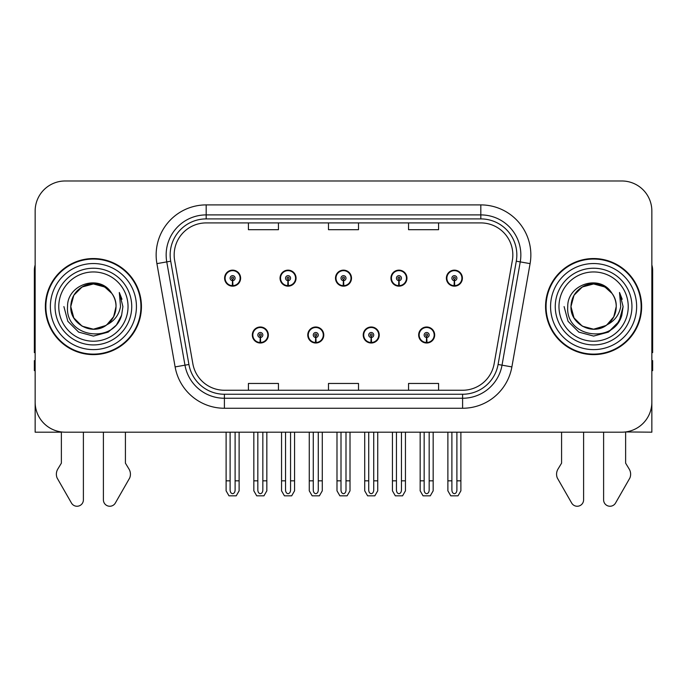 <?xml version="1.0" encoding="UTF-8"?>
<svg xmlns="http://www.w3.org/2000/svg" width="687" height="687" viewBox="0 0 687 687"><rect width="100%" height="100%" fill="white"/><g stroke="black" fill="none" stroke-linecap="round" stroke-linejoin="round"><path stroke-width="1.03" d="M252.327 334.998A8.004 8.004 0 0 0 260.33 343.011A8.004 8.004 0 0 0 268.342 334.998A8.004 8.004 0 0 0 260.33 326.995A8.004 8.004 0 0 0 252.327 334.998M307.767 334.998A8.004 8.004 0 0 0 315.78 343.011A8.004 8.004 0 0 0 323.783 334.998A8.004 8.004 0 0 0 315.78 326.995A8.004 8.004 0 0 0 307.767 334.998M363.217 334.998A8.004 8.004 0 0 0 371.22 343.011A8.004 8.004 0 0 0 379.233 334.998A8.004 8.004 0 0 0 371.22 326.995A8.004 8.004 0 0 0 363.217 334.998M390.937 278.158A8.004 8.004 0 0 0 398.941 286.161A8.004 8.004 0 0 0 406.953 278.158A8.004 8.004 0 0 0 398.941 270.146A8.004 8.004 0 0 0 390.937 278.158M335.496 278.158A8.004 8.004 0 0 0 343.5 286.161A8.004 8.004 0 0 0 351.504 278.158A8.004 8.004 0 0 0 343.5 270.146A8.004 8.004 0 0 0 335.496 278.158M280.047 278.158A8.004 8.004 0 0 0 288.059 286.161A8.004 8.004 0 0 0 296.063 278.158A8.004 8.004 0 0 0 288.059 270.146A8.004 8.004 0 0 0 280.047 278.158M224.606 278.158A8.004 8.004 0 0 0 232.61 286.161A8.004 8.004 0 0 0 240.613 278.158A8.004 8.004 0 0 0 232.61 270.146A8.004 8.004 0 0 0 224.606 278.158M418.658 334.998A8.004 8.004 0 0 0 426.67 343.011A8.004 8.004 0 0 0 434.673 334.998A8.004 8.004 0 0 0 426.67 326.995A8.004 8.004 0 0 0 418.658 334.998M446.387 278.158A8.004 8.004 0 0 0 454.39 286.161A8.004 8.004 0 0 0 462.394 278.158A8.004 8.004 0 0 0 454.39 270.146A8.004 8.004 0 0 0 446.387 278.158M625.625 431.943L651.851 432.183L651.851 211.003A30.022 30.022 0 0 0 621.821 180.982L65.179 180.982A30.022 30.022 0 0 0 35.149 211.003L35.149 432.183L61.375 432.183L61.375 463.158L57.82 469.032A10.004 10.004 0 0 0 57.09 477.946L71.465 503.047A6.389 6.389 0 0 0 83.393 499.853L83.393 432.183L103.402 432.183L103.402 499.853A6.389 6.389 0 0 0 115.33 503.047L129.706 477.946A10.004 10.004 0 0 0 128.976 469.032L125.42 463.158L125.42 432.183M561.58 432.183L561.58 463.158L558.024 469.032A10.004 10.004 0 0 0 557.294 477.946L571.67 503.047A6.389 6.389 0 0 0 583.598 499.853L583.598 432.183L603.607 432.183L603.607 499.853A6.389 6.389 0 0 0 615.535 503.047L629.91 477.946A10.004 10.004 0 0 0 629.18 469.032L625.625 463.158L625.625 432.183M45.359 306.582A48.038 48.038 0 0 0 93.398 354.621A48.038 48.038 0 0 0 141.436 306.582A48.038 48.038 0 0 0 93.398 258.544A48.038 48.038 0 0 0 45.359 306.582M545.564 306.582A48.038 48.038 0 0 0 593.602 354.621A48.038 48.038 0 0 0 641.641 306.582A48.038 48.038 0 0 0 593.602 258.544A48.038 48.038 0 0 0 545.564 306.582M174.163 254.937A32.023 32.023 0 0 1 206.186 222.914L480.814 222.914A32.023 32.023 0 0 1 512.347 260.502L494.142 363.784A32.023 32.023 0 0 1 462.6 390.25L224.4 390.25A32.023 32.023 0 0 1 192.858 363.784L174.653 260.502A32.023 32.023 0 0 1 174.163 254.937M170.161 254.937A36.033 36.033 0 0 0 170.711 261.197L188.916 364.479A36.033 36.033 0 0 0 224.4 394.252L462.6 394.252A36.033 36.033 0 0 0 498.084 364.479L516.289 261.197A36.033 36.033 0 0 0 480.814 218.904L206.186 218.904A36.033 36.033 0 0 0 170.161 254.937M156.911 263.628A50.039 50.039 0 0 1 206.186 204.898L480.814 204.898A50.039 50.039 0 0 1 530.089 263.628L511.884 366.91A50.039 50.039 0 0 1 462.6 408.258L224.4 408.258A50.039 50.039 0 0 1 175.116 366.91L156.911 263.628L166.761 261.893A40.035 40.035 0 0 1 206.186 214.902L480.814 214.902A40.035 40.035 0 0 1 520.239 261.893L502.025 365.175A40.035 40.035 0 0 1 462.6 398.254L224.4 398.254A40.035 40.035 0 0 1 184.975 365.175L166.761 261.893A40.035 40.035 0 0 1 166.16 254.937M621.821 180.982L65.179 180.982M35.149 211.003L35.149 402.153A30.022 30.022 0 0 0 65.179 432.183L621.821 432.183A30.022 30.022 0 0 0 651.851 402.153L651.851 211.003M328.489 222.914L328.489 229.69L358.511 229.69L358.511 222.914M248.419 222.914L248.419 229.69L278.45 229.69L278.45 222.914M408.55 222.914L408.55 229.69L438.581 229.69L438.581 222.914M358.511 390.25L358.511 383.466L328.489 383.466L328.489 390.25M278.45 390.25L278.45 383.466L248.419 383.466L248.419 390.25M438.581 390.25L438.581 383.466L408.55 383.466L408.55 390.25M429.169 432.183L429.169 490.114C429.014 492.261 428.173 493.455 426.67 493.687C425.159 493.455 424.326 492.261 424.162 490.114L424.162 480.823L420.161 480.823L420.161 490.827L423.055 495.834L430.285 495.834L433.171 490.827L433.171 432.183M426.558 337.497L426.344 342.504A7.505 7.505 0 0 1 419.164 334.998A7.505 7.505 0 0 1 426.67 327.493A7.505 7.505 0 0 1 434.175 334.998A7.505 7.505 0 0 1 426.996 342.504L426.773 337.497A2.499 2.499 0 0 0 429.169 334.998A2.499 2.499 0 0 0 426.67 332.499A2.499 2.499 0 0 0 424.162 334.998A2.499 2.499 0 0 0 426.558 337.497L426.627 336.003A1.005 1.005 0 0 1 425.665 334.998A1.005 1.005 0 0 1 426.67 334.002A1.005 1.005 0 0 1 427.666 334.998A1.005 1.005 0 0 1 426.713 336.003L426.773 337.497M434.416 336.999L433.901 336.999M433.901 332.997L434.416 332.997M419.431 336.999L418.915 336.999M418.915 332.997L419.431 332.997M420.161 432.183L420.161 480.823M424.162 432.183L424.162 480.823M429.169 480.823L433.171 480.823M456.889 432.183L456.889 490.114C456.735 492.261 455.902 493.455 454.39 493.687C452.879 493.455 452.046 492.261 451.891 490.114L451.891 480.823L447.881 480.823L447.881 490.827L450.775 495.834L458.006 495.834L460.891 490.827L460.891 432.183M454.279 280.657L454.064 285.655A7.505 7.505 0 0 1 446.885 278.158A7.505 7.505 0 0 1 454.39 270.652A7.505 7.505 0 0 1 461.896 278.158A7.505 7.505 0 0 1 454.717 285.655L454.502 280.657A2.499 2.499 0 0 0 456.889 278.158A2.499 2.499 0 0 0 454.39 275.65A2.499 2.499 0 0 0 451.891 278.158A2.499 2.499 0 0 0 454.279 280.657L454.347 279.154A1.005 1.005 0 0 1 453.386 278.158A1.005 1.005 0 0 1 454.39 277.153A1.005 1.005 0 0 1 455.387 278.158A1.005 1.005 0 0 1 454.433 279.154L454.502 280.657M462.145 280.159L461.621 280.159M461.621 276.157L462.145 276.157M447.151 280.159L446.636 280.159M446.636 276.157L447.151 276.157M447.881 432.183L447.881 480.823M451.891 432.183L451.891 480.823M456.889 480.823L460.891 480.823M373.728 432.183L373.728 490.114C373.565 492.261 372.732 493.455 371.22 493.687C369.718 493.455 368.876 492.261 368.721 490.114L368.721 480.823L364.72 480.823L364.72 490.827L367.605 495.834L374.836 495.834L377.73 490.827L377.73 432.183M371.117 337.497L370.894 342.504A7.505 7.505 0 0 1 363.715 334.998A7.505 7.505 0 0 1 371.22 327.493A7.505 7.505 0 0 1 378.726 334.998A7.505 7.505 0 0 1 371.547 342.504L371.332 337.497A2.499 2.499 0 0 0 373.728 334.998A2.499 2.499 0 0 0 371.22 332.499A2.499 2.499 0 0 0 368.721 334.998A2.499 2.499 0 0 0 371.117 337.497L371.178 336.003A1.005 1.005 0 0 1 370.224 334.998A1.005 1.005 0 0 1 371.22 334.002A1.005 1.005 0 0 1 372.225 334.998A1.005 1.005 0 0 1 371.263 336.003L371.332 337.497M378.975 336.999L378.46 336.999M378.46 332.997L378.975 332.997M363.99 336.999L363.466 336.999M363.466 332.997L363.99 332.997M364.72 432.183L364.72 480.823M368.721 432.183L368.721 480.823M373.728 480.823L377.73 480.823M318.279 432.183L318.279 490.114C318.124 492.261 317.282 493.455 315.78 493.687C314.268 493.455 313.435 492.261 313.272 490.114L313.272 480.823L309.27 480.823L309.27 490.827L312.164 495.834L319.395 495.834L322.28 490.827L322.28 432.183M315.668 337.497L315.453 342.504A7.505 7.505 0 0 1 308.274 334.998A7.505 7.505 0 0 1 315.78 327.493A7.505 7.505 0 0 1 323.285 334.998A7.505 7.505 0 0 1 316.106 342.504L315.883 337.497A2.499 2.499 0 0 0 318.279 334.998A2.499 2.499 0 0 0 315.78 332.499A2.499 2.499 0 0 0 313.272 334.998A2.499 2.499 0 0 0 315.668 337.497L315.737 336.003A1.005 1.005 0 0 1 314.775 334.998A1.005 1.005 0 0 1 315.78 334.002A1.005 1.005 0 0 1 316.776 334.998A1.005 1.005 0 0 1 315.822 336.003L315.883 337.497M323.534 336.999L323.01 336.999M323.01 332.997L323.534 332.997M308.54 336.999L308.025 336.999M308.025 332.997L308.54 332.997M309.27 432.183L309.27 480.823M313.272 432.183L313.272 480.823M318.279 480.823L322.28 480.823M262.838 432.183L262.838 490.114C262.674 492.261 261.841 493.455 260.33 493.687C258.827 493.455 257.986 492.261 257.831 490.114L257.831 480.823L253.829 480.823L253.829 490.827L256.715 495.834L263.945 495.834L266.839 490.827L266.839 432.183M260.227 337.497L260.004 342.504A7.505 7.505 0 0 1 252.825 334.998A7.505 7.505 0 0 1 260.33 327.493A7.505 7.505 0 0 1 267.836 334.998A7.505 7.505 0 0 1 260.656 342.504L260.442 337.497A2.499 2.499 0 0 0 262.838 334.998A2.499 2.499 0 0 0 260.33 332.499A2.499 2.499 0 0 0 257.831 334.998A2.499 2.499 0 0 0 260.227 337.497L260.287 336.003A1.005 1.005 0 0 1 259.334 334.998A1.005 1.005 0 0 1 260.33 334.002A1.005 1.005 0 0 1 261.335 334.998A1.005 1.005 0 0 1 260.373 336.003L260.442 337.497M268.085 336.999L267.569 336.999M267.569 332.997L268.085 332.997M253.099 336.999L252.584 336.999M252.584 332.997L253.099 332.997M253.829 432.183L253.829 480.823M257.831 432.183L257.831 480.823M262.838 480.823L266.839 480.823M401.448 432.183L401.448 490.114C401.285 492.261 400.452 493.455 398.941 493.687C397.438 493.455 396.605 492.261 396.442 490.114L396.442 480.823L392.44 480.823L392.44 490.827L395.326 495.834L402.565 495.834L405.45 490.827L405.45 432.183M398.838 280.657L398.615 285.655A7.505 7.505 0 0 1 391.435 278.158A7.505 7.505 0 0 1 398.941 270.652A7.505 7.505 0 0 1 406.455 278.158A7.505 7.505 0 0 1 399.276 285.655L399.053 280.657A2.499 2.499 0 0 0 401.448 278.158A2.499 2.499 0 0 0 398.941 275.65A2.499 2.499 0 0 0 396.442 278.158A2.499 2.499 0 0 0 398.838 280.657L398.898 279.154A1.005 1.005 0 0 1 397.945 278.158A1.005 1.005 0 0 1 398.941 277.153A1.005 1.005 0 0 1 399.946 278.158A1.005 1.005 0 0 1 398.992 279.154L399.053 280.657M406.695 280.159L406.18 280.159M406.18 276.157L406.695 276.157M391.71 280.159L391.195 280.159M391.195 276.157L391.71 276.157M392.44 432.183L392.44 480.823M396.442 432.183L396.442 480.823M401.448 480.823L405.45 480.823M345.999 432.183L345.999 490.114C345.844 492.261 345.011 493.455 343.5 493.687C341.989 493.455 341.156 492.261 341.001 490.114L341.001 480.823L336.991 480.823L336.991 490.827L339.885 495.834L347.115 495.834L350.009 490.827L350.009 432.183M343.388 280.657L343.174 285.655A7.505 7.505 0 0 1 335.995 278.158A7.505 7.505 0 0 1 343.5 270.652A7.505 7.505 0 0 1 351.005 278.158A7.505 7.505 0 0 1 343.826 285.655L343.612 280.657A2.499 2.499 0 0 0 345.999 278.158A2.499 2.499 0 0 0 343.5 275.65A2.499 2.499 0 0 0 341.001 278.158A2.499 2.499 0 0 0 343.388 280.657L343.457 279.154A1.005 1.005 0 0 1 342.495 278.158A1.005 1.005 0 0 1 343.5 277.153A1.005 1.005 0 0 1 344.505 278.158A1.005 1.005 0 0 1 343.543 279.154L343.612 280.657M351.255 280.159L350.731 280.159M350.731 276.157L351.255 276.157M336.269 280.159L335.745 280.159M335.745 276.157L336.269 276.157M336.991 432.183L336.991 480.823M341.001 432.183L341.001 480.823M345.999 480.823L350.009 480.823M290.558 432.183L290.558 490.114C290.395 492.261 289.562 493.455 288.059 493.687C286.548 493.455 285.715 492.261 285.552 490.114L285.552 480.823L281.55 480.823L281.55 490.827L284.435 495.834L291.674 495.834L294.56 490.827L294.56 432.183M287.947 280.657L287.724 285.655A7.505 7.505 0 0 1 280.545 278.158A7.505 7.505 0 0 1 288.059 270.652A7.505 7.505 0 0 1 295.565 278.158A7.505 7.505 0 0 1 288.385 285.655L288.162 280.657A2.499 2.499 0 0 0 290.558 278.158A2.499 2.499 0 0 0 288.059 275.65A2.499 2.499 0 0 0 285.552 278.158A2.499 2.499 0 0 0 287.947 280.657L288.008 279.154A1.005 1.005 0 0 1 287.054 278.158A1.005 1.005 0 0 1 288.059 277.153A1.005 1.005 0 0 1 289.055 278.158A1.005 1.005 0 0 1 288.102 279.154L288.162 280.657M295.805 280.159L295.29 280.159M295.29 276.157L295.805 276.157M280.82 280.159L280.305 280.159M280.305 276.157L280.82 276.157M281.55 432.183L281.55 480.823M285.552 432.183L285.552 480.823M290.558 480.823L294.56 480.823M235.109 432.183L235.109 490.114C234.954 492.261 234.121 493.455 232.61 493.687C231.098 493.455 230.265 492.261 230.111 490.114L230.111 480.823L226.109 480.823L226.109 490.827L228.994 495.834L236.225 495.834L239.119 490.827L239.119 432.183M232.498 280.657L232.283 285.655A7.505 7.505 0 0 1 225.104 278.158A7.505 7.505 0 0 1 232.61 270.652A7.505 7.505 0 0 1 240.115 278.158A7.505 7.505 0 0 1 232.936 285.655L232.721 280.657A2.499 2.499 0 0 0 235.109 278.158A2.499 2.499 0 0 0 232.61 275.65A2.499 2.499 0 0 0 230.111 278.158A2.499 2.499 0 0 0 232.498 280.657L232.567 279.154A1.005 1.005 0 0 1 231.613 278.158A1.005 1.005 0 0 1 232.61 277.153A1.005 1.005 0 0 1 233.614 278.158A1.005 1.005 0 0 1 232.653 279.154L232.721 280.657M240.364 280.159L239.849 280.159M239.849 276.157L240.364 276.157M225.379 280.159L224.855 280.159M224.855 276.157L225.379 276.157M226.109 432.183L226.109 480.823M230.111 432.183L230.111 480.823M235.109 480.823L239.119 480.823M35.149 264.942A20.017 20.017 0 0 0 34.35 270.549L34.35 352.62A20.017 20.017 0 0 1 35.149 352.568M35.149 370.628L34.35 370.628L34.35 360.623L35.149 360.623M651.851 264.942A20.017 20.017 0 0 1 652.65 270.549L652.65 352.62A20.017 20.017 0 0 0 651.851 352.568M651.851 360.623L652.65 360.623L652.65 370.628L651.851 370.628M128.031 306.582A34.633 34.633 0 0 1 93.398 341.216A34.633 34.633 0 0 1 58.764 306.582A34.633 34.633 0 0 1 93.398 271.949A34.633 34.633 0 0 1 128.031 306.582M105.738 325.535L93.398 329.202L82.088 326.17L73.801 317.892L70.77 306.582C71.079 298.046 74.849 291.52 82.088 286.986C96.189 277.952 116.79 289.854 116.026 306.582C115.717 315.11 111.947 321.645 104.707 326.17C90.607 335.204 70.005 323.311 70.77 306.582C69.816 324.504 93.269 336.055 106.88 324.753A22.628 22.628 0 0 0 111.732 293.323C100.096 273.503 67.06 284.186 67.549 306.582C64.93 337.609 113.638 344.573 121.616 315.204L122.904 306.582L119.306 292.473L120.517 306.582C118.98 314.904 114.428 320.958 106.88 324.753L104.707 326.17L93.398 329.202L82.088 326.17L73.801 317.892L70.77 306.582L73.801 295.264L82.088 286.986M45.857 306.582A47.54 47.54 0 0 1 93.398 259.042A47.54 47.54 0 0 1 140.938 306.582A47.54 47.54 0 0 1 93.398 354.114A47.54 47.54 0 0 1 45.857 306.582M116.026 306.582C115.717 315.11 111.947 321.645 104.707 326.17C90.607 335.204 70.005 323.311 70.77 306.582C71.079 298.046 74.849 291.52 82.088 286.986C96.189 277.952 116.79 289.854 116.026 306.582L113.638 316.69L106.863 324.762M88.855 284.418C77.665 287.484 71.637 294.869 70.77 306.582L73.801 295.264L82.088 286.986L93.398 283.954L104.707 286.986L111.732 293.323M119.306 292.473L121.977 299.249M121.616 315.204L116.386 325.071L108.151 332.13L93.398 336.08L78.644 332.13L67.85 321.327L63.891 306.582M628.236 306.582A34.633 34.633 0 0 1 593.602 341.216A34.633 34.633 0 0 1 558.969 306.582A34.633 34.633 0 0 1 593.602 271.949A34.633 34.633 0 0 1 628.236 306.582M605.943 325.535L593.602 329.202L582.293 326.17L574.006 317.892L570.974 306.582C571.283 298.046 575.053 291.52 582.293 286.986C596.393 277.952 616.995 289.854 616.23 306.582C615.921 315.11 612.151 321.645 604.912 326.17C590.811 335.204 570.21 323.311 570.974 306.582C570.021 324.504 593.474 336.055 607.085 324.753A22.628 22.628 0 0 0 611.937 293.323C600.301 273.503 567.264 284.186 567.754 306.582C565.135 337.609 613.843 344.573 621.821 315.204L623.109 306.582L619.511 292.473L620.722 306.582C619.185 314.904 614.633 320.958 607.085 324.753L604.912 326.17L593.602 329.202L582.293 326.17L574.006 317.892L570.974 306.582L574.006 295.264L582.293 286.986M546.062 306.582A47.54 47.54 0 0 1 593.602 259.042A47.54 47.54 0 0 1 641.143 306.582A47.54 47.54 0 0 1 593.602 354.114A47.54 47.54 0 0 1 546.062 306.582M616.23 306.582C615.921 315.11 612.151 321.645 604.912 326.17C590.811 335.204 570.21 323.311 570.974 306.582C571.283 298.046 575.053 291.52 582.293 286.986C596.393 277.952 616.995 289.854 616.23 306.582L613.783 316.801L606.879 324.899M589.06 284.418C577.87 287.484 571.842 294.869 570.974 306.582L574.006 295.264L582.293 286.986L593.602 283.954L604.912 286.986L611.937 293.323M619.511 292.473L622.182 299.249M621.821 315.204L616.591 325.071L608.356 332.13L593.602 336.08L578.849 332.13L568.055 321.327L564.096 306.582L568.055 321.327L578.849 332.13L593.602 336.08L608.356 332.13L619.15 321.327L623.109 306.582M619.571 292.568L622.182 299.257L619.571 292.568M480.814 204.898L480.814 218.904M166.761 261.893L170.711 261.197M224.4 408.258L224.4 394.252M462.6 394.252L462.6 408.258M498.084 364.479L511.884 366.91M175.116 366.91L188.916 364.479M516.289 261.197L530.089 263.628M206.186 204.898L206.186 218.904M426.344 342.504A7.505 7.505 0 0 1 419.164 334.998M454.064 285.655A7.505 7.505 0 0 1 446.885 278.158M370.894 342.504A7.505 7.505 0 0 1 363.715 334.998M315.453 342.504A7.505 7.505 0 0 1 308.274 334.998M260.004 342.504A7.505 7.505 0 0 1 252.825 334.998M398.615 285.655A7.505 7.505 0 0 1 391.435 278.158M343.174 285.655A7.505 7.505 0 0 1 335.995 278.158M287.724 285.655A7.505 7.505 0 0 1 280.545 278.158M232.283 285.655A7.505 7.505 0 0 1 225.104 278.158M131.741 306.582A38.343 38.343 0 0 1 93.398 344.926A38.343 38.343 0 0 1 55.054 306.582A38.343 38.343 0 0 1 93.398 268.231A38.343 38.343 0 0 1 131.741 306.582M50.366 306.582A43.032 43.032 0 0 1 93.398 263.542A43.032 43.032 0 0 1 136.43 306.582A43.032 43.032 0 0 1 93.398 349.614A43.032 43.032 0 0 1 50.366 306.582M631.946 306.582A38.343 38.343 0 0 1 593.602 344.926A38.343 38.343 0 0 1 555.259 306.582A38.343 38.343 0 0 1 593.602 268.231A38.343 38.343 0 0 1 631.946 306.582M550.57 306.582A43.032 43.032 0 0 1 593.602 263.542A43.032 43.032 0 0 1 636.634 306.582A43.032 43.032 0 0 1 593.602 349.614A43.032 43.032 0 0 1 550.57 306.582"/></g></svg>

